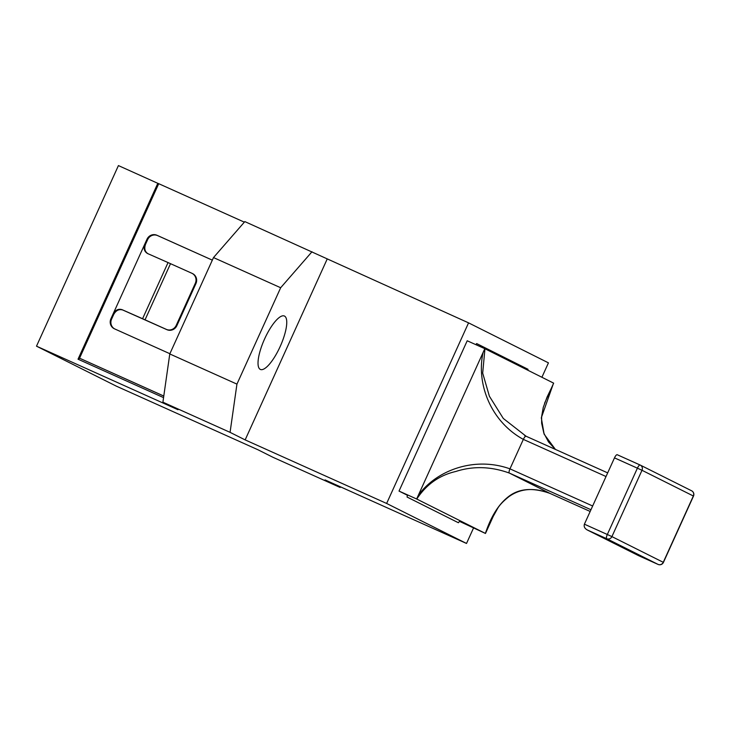 <?xml version="1.0" encoding="UTF-8"?>
<svg xmlns="http://www.w3.org/2000/svg" width="730" height="730" viewBox="0 0 730 730"><rect width="100%" height="100%" fill="white"/><g stroke="black" fill="none" stroke-linecap="round" stroke-linejoin="round"><path stroke-width="1.09" d="M475.841 344.651A135.844 40.141 -65.8 0 1 476.672 343.575L528.018 369.289A135.844 40.141 -65.8 0 1 527.827 370.22M280.128 346.613A29.282 8.651 -65.8 0 1 260.391 369.444A29.282 8.651 -65.8 0 1 264.643 338.857A29.282 8.651 -65.8 0 1 284.39 316.017A29.282 8.651 -65.8 0 1 280.128 346.613M195.941 283.578L195.321 283.267A7.711 7.364 -63.4 0 0 192.054 273.358L192.674 273.668A7.711 7.364 116.6 0 1 195.941 283.578L176.843 325.69A7.711 7.364 116.6 0 1 166.942 329.686L122.74 310.004C119.017 308.89 116.006 310.369 113.716 314.438L111.59 319.12A7.711 7.364 -63.4 0 0 114.528 328.847M146.995 239.239A7.711 7.364 116.6 0 1 156.886 235.243L212.339 260.145L157.571 235.58A7.711 7.364 -63.4 0 0 147.67 239.577L146.995 239.239L113.031 314.101L110.914 318.773L111.59 319.12M157.643 186.05L78.712 359.507M244.34 222.148L158.72 183.686L79.552 358.193L163.775 396.062M473.496 528.073L466.516 543.458L325.032 479.902L340.107 487.448L272.947 457.281L257.873 449.726L116.38 386.17L36.5 346.175L177.983 409.731L162.909 402.184L169.78 353.95L213.498 257.571L244.833 221.591L468.56 322.861L548.44 362.856L541.906 377.264M340.107 487.448L340.6 486.892M169.78 353.95L236.94 384.117L280.667 287.739L213.498 257.571M236.94 384.117L230.069 432.352L162.909 402.184M327.067 259.305L245.152 439.898L230.069 432.352M311.993 251.759L280.667 287.739M466.516 543.458L386.635 503.454L468.56 322.861M245.152 439.898L386.635 503.454M36.5 346.175L118.424 165.582L158.702 183.723M459.973 520.691A135.844 40.141 -65.8 0 1 458.404 522.744L407.057 497.03A135.844 40.141 -65.8 0 1 407.495 494.885M157.826 183.285L78.028 359.196L163.556 397.622M528.018 369.289L508.08 360.328M79.552 358.193L163.785 396.034M110.914 318.773A7.711 7.364 116.6 0 0 114.446 328.81L169.889 353.721M147.67 239.577L145.544 244.258C144.002 248.656 144.887 251.859 148.208 253.857M113.716 314.438L113.031 314.101C115.322 310.031 118.333 308.553 122.065 309.666L142.578 318.718L168.046 262.572L191.789 273.23A7.711 7.364 -63.4 0 1 192.054 273.358M147.305 253.41L168.046 262.572M147.533 253.52C144.212 251.512 143.317 248.319 144.868 243.92L145.544 244.258M170.51 263.676L145.042 319.822L166.321 329.376A7.711 7.364 -63.4 0 0 176.222 325.379L176.843 325.69M195.321 283.267L176.222 325.379M145.042 319.822L142.578 318.718M477.913 345.582L475.905 344.569M407.212 495.177L399.027 491.08L467.209 340.773L484.82 348.685L553.65 383.15L544.58 403.206M494.703 513.154L485.477 533.457L459.681 521.448M399.027 491.08L416.638 498.992L484.82 348.685M485.477 533.457L416.638 498.992M551.907 387.055L547.108 396.983L543.266 407.367L541.623 416.638L541.651 423.254L543.832 433.118L548.486 441.915L555.402 449.406L544.133 434.186L541.304 417.825L553.559 383.104M590.962 509.732L509.367 473.077L550.019 493.425A4.042 1.241 113.4 0 0 550.037 493.434C534.15 487.33 520.463 488.388 508.965 496.619C503.517 500.935 499.776 504.822 497.732 508.262L491.609 519.322L487.266 529.56M418.427 495.095C436.978 469.874 474.801 456.25 509.969 468.852L592.66 505.999M484.948 348.748L482.685 373.121L489.374 396.198L503.298 418.463L526.084 436.239A4.042 1.141 115 0 0 526.074 436.23A4.042 1.141 115 0 0 523.337 439.387C490.578 421.475 476.17 383.469 483.068 352.59M606.028 476.526L523.337 439.387L509.969 468.852A4.042 1.195 -65.8 0 0 509.367 473.077C491.034 466.434 473.195 465.895 455.849 471.461C439.36 475.267 426.329 484.464 416.766 499.055M485.386 533.411C490.916 516.803 498.316 504.786 507.578 497.367C518.264 488.461 532.407 487.147 550.019 493.425A4.042 1.241 113.4 0 0 550.028 493.434L590.178 511.465L550.028 493.434M584.402 524.186L607.323 534.488L637.399 468.176L614.487 457.874L584.402 524.186C583.69 526.549 584.666 528.483 587.331 529.989L638.677 555.703L658.068 564.409L606.721 538.703L587.148 529.907L638.677 555.703M614.487 457.874A4.042 1.195 -65.8 0 1 617.215 454.726A4.042 1.195 -65.8 0 1 617.224 454.726L640.119 465.01A4.042 1.195 114.2 0 0 640.128 465.019A4.042 1.195 114.2 0 0 637.399 468.176L641.998 470.293L611.913 536.605L663.26 562.31L693.345 495.998L641.998 470.293A4.042 3.869 -63.4 0 0 640.137 465.028L617.215 454.726M526.084 436.239L607.679 472.885L526.065 436.23A4.042 1.141 115 0 0 526.065 436.23L524.669 435.554M156.886 235.243L157.571 235.58M166.942 329.686L166.321 329.376M122.065 309.666L122.74 310.004M640.128 465.019A4.042 4.042 0 0 1 640.283 465.092L691.629 490.797A4.042 4.042 0 0 1 693.5 496.09L693.345 495.998A4.042 3.869 -63.4 0 0 691.483 490.733M663.424 562.401L663.26 562.31A4.042 3.869 -63.4 0 1 658.068 564.409A4.042 1.195 -65.8 0 0 658.077 564.418A4.042 4.042 0 0 0 663.424 562.401L693.5 496.09M611.913 536.605L607.323 534.488A4.042 1.195 -65.8 0 0 606.721 538.703A4.042 3.869 -63.4 0 0 611.913 536.605M658.077 564.418L638.64 555.685"/></g></svg>
